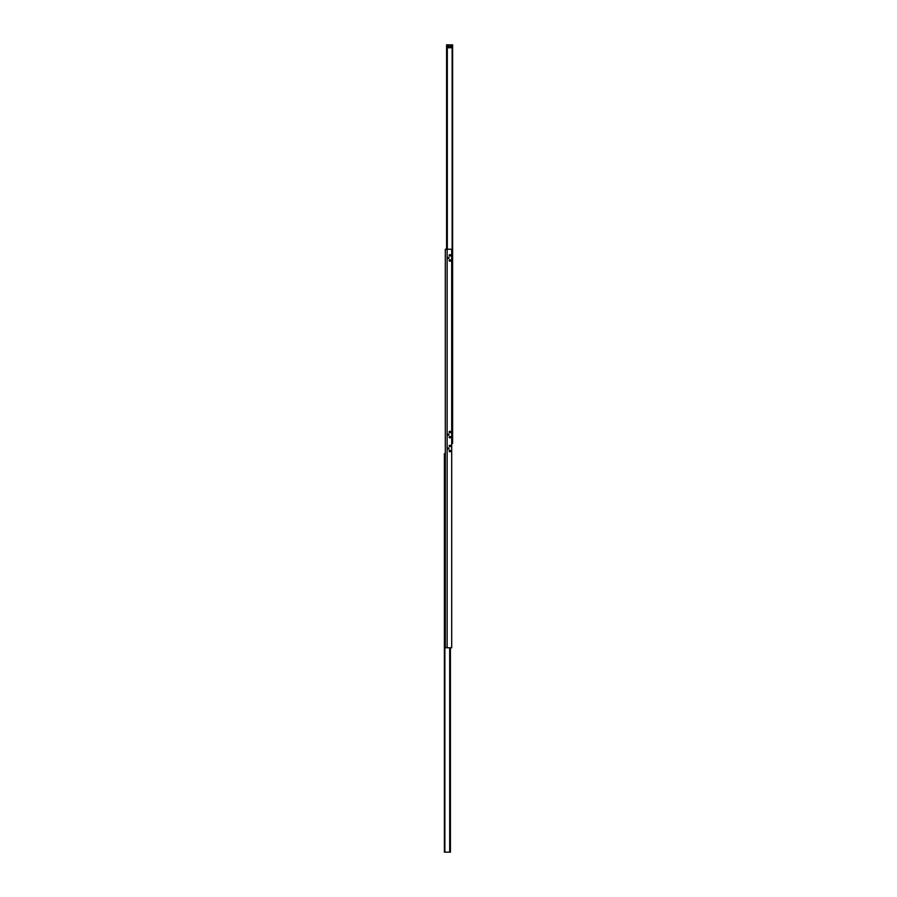 <?xml version="1.0" encoding="UTF-8"?>
<svg xmlns="http://www.w3.org/2000/svg" width="897" height="897" viewBox="0 0 897 897"><rect width="100%" height="100%" fill="white"/><g stroke="black" fill="none" stroke-linecap="round" stroke-linejoin="round"><path stroke-width="1.35" d="M445.304 249.231L445.304 647.769L451.696 647.769L451.696 249.231L445.304 249.231L445.304 453.624L444.385 453.624L444.385 852.15L450.417 852.15L450.417 647.769M449.139 255.376A0.729 0.729 0 0 1 449.868 254.647A0.729 0.729 0 0 1 450.608 255.376A0.729 0.729 0 0 1 449.868 256.105A0.729 0.729 0 0 1 449.139 255.376M449.139 260.5A0.729 0.729 0 0 1 449.868 259.76A0.729 0.729 0 0 1 450.608 260.5A0.729 0.729 0 0 1 449.868 261.229A0.729 0.729 0 0 1 449.139 260.5M449.139 432.051A0.729 0.729 0 0 1 449.868 431.311A0.729 0.729 0 0 1 450.608 432.051A0.729 0.729 0 0 1 449.868 432.78A0.729 0.729 0 0 1 449.139 432.051M449.139 437.164A0.729 0.729 0 0 1 449.868 436.435A0.729 0.729 0 0 1 450.608 437.164A0.729 0.729 0 0 1 449.868 437.893A0.729 0.729 0 0 1 449.139 437.164M449.139 445.944A0.729 0.729 0 0 1 449.868 445.215A0.729 0.729 0 0 1 450.608 445.944A0.729 0.729 0 0 1 449.868 446.672A0.729 0.729 0 0 1 449.139 445.944M449.139 451.056A0.729 0.729 0 0 1 449.868 450.328A0.729 0.729 0 0 1 450.608 451.056A0.729 0.729 0 0 1 449.868 451.785A0.729 0.729 0 0 1 449.139 451.056M447.816 257.932A0.594 0.594 0 0 1 448.41 257.338A0.594 0.594 0 0 1 449.005 257.932A0.594 0.594 0 0 1 448.41 258.527A0.594 0.594 0 0 1 447.816 257.932M447.816 434.608A0.594 0.594 0 0 1 448.41 434.013A0.594 0.594 0 0 1 449.005 434.608A0.594 0.594 0 0 1 448.41 435.202A0.594 0.594 0 0 1 447.816 434.608M447.816 448.5A0.594 0.594 0 0 1 448.41 447.906A0.594 0.594 0 0 1 449.005 448.5A0.594 0.594 0 0 1 448.41 449.094A0.594 0.594 0 0 1 447.816 448.5M448.063 448.018L448.063 448.982M448.646 447.962L448.646 449.038M450.103 445.248L450.103 446.628M450.103 450.372L450.103 451.752M451.696 443.376L452.615 443.376L452.615 44.85L452.391 47.776L447.457 47.776L447.457 44.85L446.583 44.85L446.583 249.231M451.696 440.461L452.391 440.461L452.391 443.376M451.696 442.681A0.863 0.863 0 0 0 451.696 441.156M451.696 441.313A0.729 0.729 0 0 1 451.696 442.535M448.96 46.308A0.594 0.594 0 0 1 448.074 46.823A0.594 0.594 0 0 1 448.074 45.803A0.594 0.594 0 0 1 448.96 46.308M449.094 46.308A0.718 0.718 0 0 0 448.007 45.691A0.718 0.718 0 0 0 448.007 46.936A0.718 0.718 0 0 0 449.094 46.308M452.391 44.85L447.457 44.85M452.155 46.308A0.863 0.863 0 0 0 450.866 45.568A0.863 0.863 0 0 0 450.866 47.059A0.863 0.863 0 0 0 452.155 46.308M452.032 46.308A0.729 0.729 0 0 1 450.933 46.947A0.729 0.729 0 0 1 450.933 45.68A0.729 0.729 0 0 1 452.032 46.308M447.087 44.85L447.457 47.776M451.696 263.718L451.696 253.032M451.696 253.055L451.696 252.158M451.696 439.508L451.696 428.833M451.696 440.382L451.696 439.496M447.132 249.231L447.132 647.769M447.939 448.141L447.939 448.859M448.769 448.029L448.769 448.971M449.913 445.215L449.913 446.672M449.913 450.328L449.913 451.785M452.133 47.776L452.133 252.158M452.133 263.718L452.133 428.833M447.311 47.776L447.311 249.231M444.867 453.624L444.867 852.15M449.689 647.769L449.689 852.15"/></g></svg>
